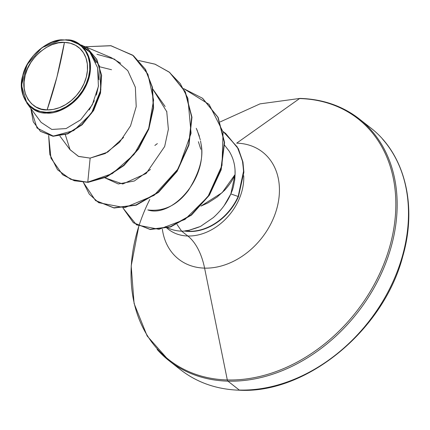 <?xml version="1.0" encoding="UTF-8"?>
<svg xmlns="http://www.w3.org/2000/svg" width="430" height="430" viewBox="0 0 430 430"><rect width="100%" height="100%" fill="white"/><g stroke="black" fill="none" stroke-linecap="round" stroke-linejoin="round"><path stroke-width="0.64" d="M64.435 42.387L56.932 77.061L47.101 109.908C31.186 110.956 19.613 91.552 25.198 75.341C27.961 59.055 49.267 40.522 64.435 42.387A36.754 28.273 128.1 0 1 86.339 76.954A36.754 28.273 128.1 0 1 47.101 109.908A292.986 162.524 91.5 0 0 56.932 77.061A292.986 162.524 91.5 0 0 64.435 42.387L58.308 42.876L52.078 44.65L45.994 47.628L40.28 51.707L35.163 56.722L30.842 62.484L27.477 68.773L25.198 75.341L24.091 81.942L24.209 88.322L25.531 94.234L28.02 99.454L31.578 103.77L36.061 107.032L41.301 109.102L47.101 109.908L53.229 109.419L59.458 107.65L65.543 104.667L71.256 100.593L76.373 95.573L80.695 89.811L84.06 83.528L86.339 76.954L87.441 70.353L87.328 63.973L86.005 58.061L83.517 52.847L79.958 48.526L75.476 45.263L70.235 43.194L64.435 42.387M61.275 39.813C45.333 40.425 25.843 59.222 22.806 75.503C16.662 93.632 29.772 114.278 46.623 113.052L46.478 112.332A39.393 30.299 128.1 0 1 23 75.282A39.393 30.299 128.1 0 1 65.059 39.963L61.275 39.813L65.059 39.963A39.393 30.299 128.1 0 1 88.532 77.013A39.393 30.299 128.1 0 1 46.478 112.332L46.623 113.052L35.421 110.354L26.913 103.2L21.5 85.371L27.095 64.656L41.925 47.666L61.275 39.813M199.069 226.906L189.13 230.222L189.028 231.281A49.031 37.711 -51.9 0 0 238.155 196.483L230.84 193.93L224.224 205.508M149.764 199.515A153.171 117.815 -51.9 0 0 227.309 379.948A2.198 1.22 91.5 0 0 227.938 381.152L239.257 390.048A2.198 1.22 91.5 0 0 239.736 390.225A2.198 1.22 -88.5 0 1 239.257 390.048L227.938 381.152A153.816 118.309 128.1 0 1 157.138 349.445A153.816 118.309 -51.9 0 0 227.938 381.152A2.198 1.22 -88.5 0 1 227.309 379.948A153.171 117.815 128.1 0 1 138.825 226.207M220.16 121.921L260 103.872L300.027 98.406A2.198 1.22 91.5 0 0 299.554 98.561A153.171 117.815 128.1 0 1 390.832 242.611A153.171 117.815 128.1 0 1 227.309 379.948L204.594 268.126L227.309 379.948A153.171 117.815 -51.9 0 0 390.832 242.611A153.171 117.815 -51.9 0 0 299.554 98.561L236.683 143.158L299.554 98.561A2.198 1.22 -88.5 0 1 300.027 98.406A2.198 1.22 -88.5 0 1 300.489 98.583A153.816 118.309 128.1 0 1 371.284 130.29A153.816 118.309 128.1 0 1 373.503 288.82A153.816 118.309 128.1 0 1 227.938 381.152A153.816 118.309 -51.9 0 0 373.503 288.82A153.816 118.309 -51.9 0 0 371.284 130.29M200.955 206.067L222.138 192.678L235.065 174.537L234.785 179.643L233.345 187.007C232.651 189.001 233.318 188.001 230.84 193.93L238.155 196.483L243.6 171.011L242.418 160.535L237.226 146.926L223.224 131.644L225.487 133.316L238.112 148.554L242.681 161.841L243.606 171.978L238.155 196.483L238.43 196.698L243.88 172.194L242.955 162.056L238.387 148.769L225.626 133.424L238.333 148.667L242.939 161.976L243.88 172.129L238.43 196.698A49.031 37.711 128.1 0 1 185.319 231.168L185.185 231.06A50.864 39.119 128.1 0 1 181.611 231.13A50.864 39.119 128.1 0 1 167.727 227.862A50.864 39.119 -51.9 0 0 181.611 231.13L187.819 236.005A50.864 39.119 -51.9 0 1 165.453 226.642A50.864 39.119 -51.9 0 0 187.819 236.005A58.598 32.503 -88.5 0 1 204.594 268.126A68.026 52.32 128.1 0 0 277.216 207.136A68.026 52.32 128.1 0 0 236.683 143.158A68.026 52.32 128.1 0 1 277.216 207.136A68.026 52.32 128.1 0 1 204.594 268.126A68.026 52.32 128.1 0 1 162.341 229.099A68.026 52.32 128.1 0 0 204.594 268.126A58.598 32.503 91.5 0 0 187.819 236.005A50.864 39.119 -51.9 0 0 243.745 175.757A50.864 39.119 -51.9 0 1 187.819 236.005L181.611 231.13L176.961 224.347L181.611 231.13A50.864 39.119 -51.9 0 0 185.185 231.06L189.13 230.222C196.655 228.024 200.81 226.508 201.595 225.669L213.328 217.596C221.278 210.399 227.115 202.508 230.84 193.93L235.065 174.537C233.173 179.364 229.733 184.561 224.745 190.13L217.064 197.08L208.055 202.863L200.912 206.11M99.884 66.827L111.52 69.735M229.642 151.962L229.12 151.097C233.458 158.197 235.441 166.012 235.065 174.537L235.027 169.823M229.12 151.097L224.643 145.265M147.791 209.931L147.823 209.937C171.129 217.988 207.341 179.993 201.068 144.077C203.841 156.896 199.681 172.247 188.582 190.13C177.434 205.223 163.851 211.823 147.823 209.937M200.541 140.932L201.068 144.077M199.386 136.208L196.274 128.301M150.452 169.458L134.343 180.998L118.288 183.97L104.861 177.805L122.749 184.008L146.168 173.483L164.663 146.512L168.372 129.258L166.716 111.322M165.142 106.506L152.8 89.075L166.851 111.821M65.328 134.751L70.074 149.764L78.631 156.455L90.149 158.106L107.672 152.134L123.582 137.428M120.68 63.258L111.139 57.582L86.446 47.176M26.913 103.2L41.124 122.383L51.81 129.452L66.08 128.57L80.646 119.836L92.273 104.861L98.406 86.392L97.626 67.773L89.902 52.245L76.551 42.344L75.164 41.764M89.988 73.525L84.635 88.612L74.352 101.593L60.909 110.236L46.623 113.052C55.76 114.45 79.743 105.517 88.451 79.856C96.664 53.868 78.432 39.431 67.854 39.883L65.666 39.775M133.413 55.728L145.539 69.472L152.462 87.349L153.591 107.871L148.785 129.113L138.53 149.011L123.883 165.577L106.42 177.101L88.053 182.352L106.42 177.101L123.883 165.577L138.53 149.006L148.791 129.107L153.591 107.86L152.456 87.338L145.533 69.466L133.542 55.825M40.511 131.392L52.965 136.262L67.703 133.902L82.076 124.818L93.649 110.489L100.518 93.127L101.609 75.261L96.798 59.378L86.855 47.499L96.863 59.496L101.62 75.352L100.507 93.165L93.654 110.478L82.13 124.77L67.806 133.864L53.105 136.272L40.511 131.392M69.913 149.543L78.362 156.343L90.149 158.106L87.779 182.137L74.073 180.535L62.533 174.601L50.955 158.165L48.665 135.498L49.842 154.547L57.529 169.759L70.708 179.348L88.053 182.352L74.261 180.724L62.807 174.816L74.347 180.75L88.053 182.352L87.779 182.137L106.145 176.886L123.609 165.362L138.25 148.796L148.511 128.898L153.316 107.656L152.188 87.134L145.265 69.257L133.279 55.62L111.085 45.752L85.849 46.73L110.72 45.688L132.693 55.169L147.909 74.223L153.601 100.066L148.667 128.468L133.983 154.542L112.289 173.618L87.779 182.137L90.149 158.106L105.232 153.531L119.54 142.287L130.543 125.866L136.213 106.608L135.359 87.269L127.796 70.654L114.401 59.13L96.949 54.287M30.858 108.527L33.282 121.84L40.372 131.284L52.831 136.057L67.531 133.649L81.856 124.555L93.38 110.263L100.233 92.95L101.346 75.137L96.589 59.281L86.72 47.391L68.478 39.845L87.457 47.983L99.389 65.919L100.862 89.768L91.359 113.504L73.675 130.618L53.315 136.095L37.034 128.043L30.858 108.527M89.182 109.983L94.299 100.679M96.379 95.148L98.513 85.613M98.948 79.733L97.621 67.746M96.008 62.672L91.681 54.562M88.139 50.278L81.818 45.112M76.895 42.495L76.406 42.285M239.257 390.048A153.816 118.309 -51.9 0 0 384.823 297.71A153.816 118.309 -51.9 0 0 382.609 139.186A153.816 118.309 128.1 0 1 384.823 297.71A153.816 118.309 128.1 0 1 239.257 390.048M200.778 149.248L198.407 141.733M95.61 200.579L114.09 208.007L136.208 205.191L158.433 192.436L177.063 171.419L188.947 145.109L191.963 117.261L185.335 91.864L169.764 72.546L185.266 91.724L191.952 117.121L188.98 144.996L177.112 171.344L158.476 192.398L136.235 205.185L114.09 208.007L95.734 200.676M133.332 222.686L123.023 208.093L136.536 224.89L158.987 229.314L184.932 219.467L207.926 196.698L222.014 165.356L223.062 131.935L209.087 104.399L183.583 88.585L202.433 98.207L217.876 117.266L224.299 142.378L220.869 169.673L209.093 194.978L191.232 214.85L170.371 226.728L149.968 229.308L133.332 222.686L150.242 229.523L170.645 226.943L191.506 215.064L209.367 195.193L221.144 169.888L224.573 142.599L218.15 117.481L202.707 98.422L218.08 117.342L224.567 142.459L221.176 169.775L209.415 195.118L191.543 215.032L170.667 226.938L150.247 229.523L133.467 222.794M138.707 60.512L155.187 64.242L169.49 72.331L185.061 91.649L191.689 117.046L188.673 144.894L176.789 171.204L158.159 192.215L135.934 204.976L113.816 207.792L95.476 200.471L83.329 182.32L89.3 194.161L98.685 202.702L124.716 207.663L154.058 195.381L178.498 168.469L191.076 133.284L187.883 98.314L180.245 83.608L169.044 71.987L154.918 64.14L138.707 60.512M197.021 129.855L200.305 139.804M154.87 145.453L157.358 143.593M184.723 230.905L185.319 231.168A49.031 37.711 -51.9 0 0 238.43 196.698L238.155 196.483A49.031 37.711 128.1 0 1 189.028 231.281A49.031 37.711 128.1 0 1 184.723 230.905A49.031 37.711 -51.9 0 0 189.028 231.281L189.13 230.222L184.723 230.905M67.854 39.883L68.478 39.845M65.059 39.963L71.272 40.828L76.889 43.048L81.695 46.542L85.505 51.17L88.171 56.765L89.596 63.097L89.719 69.934L88.532 77.013L86.091 84.054L82.485 90.794L77.852 96.97L72.369 102.345L66.247 106.715L59.722 109.908L53.046 111.805L46.478 112.332L40.264 111.472L34.647 109.247L29.842 105.753L26.031 101.125L23.365 95.535L21.941 89.198L21.817 82.361L23 75.282L25.445 68.241L29.052 61.501L33.685 55.325L39.168 49.95L45.29 45.58L51.815 42.387L58.485 40.49L65.059 39.963M138.804 226.196L131.198 265.95L134.101 303.526L147.151 335.97L169.2 360.834L180.525 369.725C197.23 382.684 216.962 389.515 239.72 390.225C306.101 393.875 383.495 330.654 402.716 256.554C417.627 205.395 404.657 153.859 370.547 127.796L359.222 118.9C342.576 105.968 322.844 99.131 300.027 98.406M166.883 228.099L168.399 229.287M59.888 136.03L70.074 149.764M86.994 47.606L86.72 47.391M40.646 131.499L40.372 131.284M133.553 55.835L133.279 55.62M62.533 174.601L62.807 174.816M169.49 72.331L169.764 72.546M95.476 200.471L95.75 200.686M202.433 98.207L202.707 98.422M225.487 133.316L225.766 133.531"/></g></svg>
